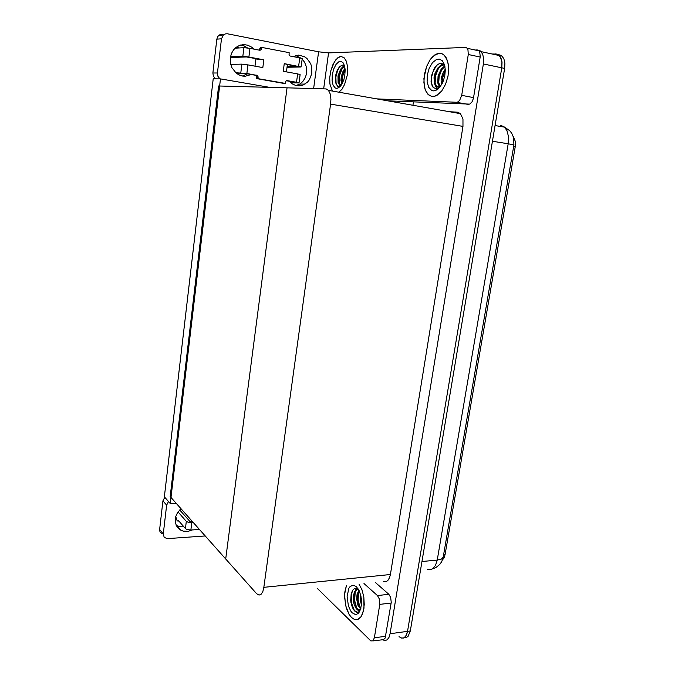 <?xml version="1.0" encoding="UTF-8"?>
<svg xmlns="http://www.w3.org/2000/svg" width="675" height="675" viewBox="0 0 675 675"><rect width="100%" height="100%" fill="white"/><g stroke="black" fill="none" stroke-linecap="round" stroke-linejoin="round"><path stroke-width="1.01" d="M492.126 54.025L497.07 54.118L499.888 56.152L501.922 61.661L501.753 67.854L407.573 631.344L406.055 635.749L404.072 637.757L401.692 638.128L399.043 636.66M477.318 49.95L480.398 50.971L482.684 54.228L483.654 58.725L483.393 63.998L390.057 633.732L388.952 637.436L387.146 639.841L384.877 640.634L382.269 639.588M383.476 581.496L386.032 581.673L387.779 580.559L389.593 577.589L390.403 574.484L462.999 126.436L462.94 118.927L460.409 113.636L457.76 112.21L449.508 111.713M256.677 593.713L258.998 595.114L261.098 594.337L262.811 591.621L263.874 587.351L330.607 104.093L330.902 99.301L330.21 94.036L328.472 90.374L326.185 88.931L287.002 87.826L225.737 558.967L170.176 496.581L218.624 85.953L287.002 87.826L225.737 558.967L256.677 593.713M513.262 136.51L515.185 141.05L515.16 146.99L445.112 554.572L444.066 557.913L442.336 560.174M495.577 53.924L498.707 54.953L501.027 58.185L502.023 62.632L501.753 67.854L407.573 631.344L406.806 634.205L405.135 636.947L403.507 638.01L401.077 637.959M498.454 54.557L501.601 55.578L503.93 58.809L504.917 63.256L504.655 68.462L410.341 630.965L408.038 636.407L405.953 637.715L404.198 637.681M192.493 529.917L188.224 531.284L183.153 531.107L179.28 529.284L176.318 525.732L175.146 521.049L175.745 516.586L177.525 512.696L180.984 508.722M346.469 585.402L344.807 592L344.562 597.181L346.199 607.753L349.043 614.36L351.481 617.498L354.198 619.346L357.877 619.414L361.074 616.663L362.34 614.326L363.968 608.15L363.783 596.928L361.927 589.756L358.999 584.077L361.927 589.756L363.783 596.928L364.272 604.538L363.319 611.457L361.074 616.663L359.564 618.376L357.877 619.414L354.198 619.346L351.481 617.498L349.043 614.36L345.541 605.205L344.596 594.548L346.469 585.402M391.154 603.011L379.763 604.361L379.477 599.341L377.46 595.569L388.808 594.287L390.656 597.35L391.238 602.336L385.189 638.077L383.468 639.655L372.904 640.896M183.921 526.88L179.845 526.736L176.082 525.217M161.578 533.579L159.975 531.892L159.604 529.478L163.257 534.035L164.194 537.317L167.172 538.684L205.276 535.992M168.514 501.559L166.649 505.17L162.937 500.884L164.793 497.306M317.351 588.465L370.82 640.913L372.963 640.853L374.38 637.799L385.737 636.238M240.713 45.006L244.266 45.984L247.489 47.942M251.252 74.512L244.898 76.343L240.486 75.617L236.444 73.398L231.938 67.736L230.428 62.961L230.31 57.923L231.398 53.629L233.525 49.883L235.853 47.486L239.558 45.368L243.675 44.584L247.843 45.2L251.699 47.149L253.918 49.106M439.408 53.283L434.649 55.029L430.152 59.67L426.566 66.487L424.381 74.486L423.9 82.527L425.174 89.488L428.051 94.382L431.595 96.382L434.978 96.204L437.333 95.124L441.872 90.821L445.618 84.172L448.006 76.132L448.664 67.888L447.483 60.699L444.344 55.282L442.209 53.823L439.408 53.283L442.209 53.823L444.665 55.612L446.259 57.839L448.301 64.091L448.664 67.888L448.006 76.132L445.618 84.172L441.872 90.821L439.661 93.31L434.978 96.204L431.949 96.441L429.249 95.378L426.44 92.247L425.174 89.488L424.322 86.206L423.917 78.57L426.566 66.487L430.152 59.67L432.321 57.029L437.037 53.764L439.408 53.283M341.069 56.481L339.382 56.869L336.007 59.552L333.037 64.395L330.86 70.681L329.78 77.524L329.948 83.995L332.438 91.066L329.948 83.995L329.78 77.524L330.86 70.681L334.446 61.746L337.677 57.907L341.069 56.481L344.191 57.772L341.069 56.481M342.487 83.05L342.596 76.967L344.115 70.833M438.573 82.848L439.366 74.748M477.166 50.051L478.575 50.465L479.672 51.806L480.254 56.497L473.411 98.407L471.952 101.959L469.741 104.119L387.939 100.853M295.549 55.527L301.118 58.185M302.13 59.105L304.552 62.294L306.121 66.108L306.728 70.259L306.332 74.419L304.957 78.292L302.712 81.565L299.767 84.012L295.962 85.514M247.438 73.837L242.257 76.098M215.418 78.857L213.368 76.3L212.887 72.968L217.434 72.951L217.924 76.326L219.983 78.899M313.656 88.56L318.608 51.789L227.239 33.792L225.349 33.919L223.391 34.965L221.451 38.779L216.827 39.167L217.603 36.788L218.995 35.193L220.691 34.349L222.868 34.282M292.933 56.582L298.688 55.122L304.433 56.666L306.939 58.48L310.643 63.737L311.664 66.926L311.799 73.651L309.428 79.76L307.437 82.223L302.78 85.177L299.202 85.868L295.574 85.413L292.182 83.835L289.263 81.262M338.951 92.222L341.98 89.227L344.621 84.493L347.169 75.389L347.431 66.116L346.267 61.113L344.191 57.772L346.267 61.113L347.431 66.116L347.169 75.389L344.621 84.493L341.98 89.227L338.951 92.222M376.988 98.921L456.477 102.288L457.869 101.95L459.667 100.339L461.658 95.386L473.563 97.622M480.178 57.037L468.239 54.489L467.902 49.596L466.779 47.967L465.404 47.461L328.531 52.928L323.629 88.838M318.608 51.789L328.531 52.928M192.147 521.252L189.641 521.159L179.702 509.929M185.414 528.609L186.292 521.336L188.494 522.433L191.751 522.745L190.856 530.027L186.798 529.47L185.414 528.609L178.647 520.754L177.204 520.931L175.728 516.637M254.939 66.133L255.909 58.953L263.824 59.797L262.845 67.576L247.919 64.851L246.864 73.465L235.668 72.74M242.848 56.287L243.894 47.647L249.944 48.347L248.881 57.004L243.076 56.287L230.487 56.784M232.411 57.442L246.485 56.945L257.377 58.936M240.848 72.723L241.895 64.125L247.919 64.851M287.069 67.264L301.092 66.985L284.268 63.619L287.415 64.463L286.47 71.888M287.423 64.538L297.329 66.403M297.633 73.929L300.088 74.579L298.991 82.907L296.536 82.291L297.633 73.929L283.272 71.305L284.268 63.619M298.637 66.302L299.751 57.89L290.039 55.983L289.035 54.717L289.128 52.692L261.832 47.41L260.263 47.503L259.208 50.119M236.402 73.356L244.485 73.347L255.057 75.187L256.407 76.351L256.399 78.587L283.534 83.362L285.145 83.388L285.635 81.338L286.9 80.612L296.536 82.291M299.751 57.89L302.198 58.615L301.092 66.985M246.864 73.465L257.158 75.406L258.019 76.57L257.943 78.604L256.399 78.587M290.832 82.831L298.991 82.907M286.343 80.747L295.237 82.333M261.832 47.41L261.385 49.444L260.077 50.245L249.944 48.347M237.229 47.047L238.435 47.967M352.207 612.833L350.722 611.027L348.359 605.863L347.085 596.32L348.907 588.263L350.106 586.541L353.076 585.107L356.307 586.567L359.125 590.591L360.872 595.755L361.614 602.826L360.661 609.188L358.552 613.06L356.729 614.275L355.236 614.436L352.207 612.833M358.957 612.588L359.944 610.698L358.383 612.014L356.763 612.2L354.864 611.17L353.303 609.263L351.65 605.475L350.747 600.834L351.143 593.857L352.569 590.304L354.704 588.355L357.227 588.414M358.062 588.878L356.316 590.254L355.025 592.684L354.13 599.628L355.7 606.361L357.387 608.833L359.294 609.744M357.91 588.777L355.936 589.815L354.451 592.059L353.489 595.375L353.388 601.054L354.164 604.716L356.265 608.681L358.577 609.82L360.762 608.858M359.184 590.726L357.91 594.228L357.623 599.948L358.898 605.382L360.872 608.453M358.847 590.043L356.957 594.793L356.712 599.392L357.936 605.247L360.602 609.01M360.998 596.312L361.614 602.817M360.442 594.093L360.197 599.746L361.479 605.104M356.265 608.681L358.611 610.765L360.534 609.542M361.387 598.7L361.538 600.252M358.619 591.882L358.054 600.024L360.155 607.652M355.219 592.186L354.628 600.413L356.738 608.116M352.688 590.127L351.253 595.156L351.473 602.885L353.852 609.517L355.506 611.423L357.37 612.25M359.581 611.381L359.935 610.993M356.662 588.22L355.421 590.389M350.671 599.822L351.017 602.783M336.648 88.349L335.298 87.978L333.155 85.337L332.075 80.662L332.26 74.866L333.669 69.061L336.049 64.361L338.934 61.703L340.799 61.349L342.984 62.623L344.528 65.72L345.17 69.888L344.765 75.87L343.794 79.81L341.508 84.78L338.648 87.758L336.648 88.349M340.622 85.995L338.209 86.56L336.116 84.257L335.332 80.401L335.728 75.085L337.298 70.141L339.643 66.572L342.436 65.121L344.655 66.167M344.714 66.437L341.373 69.382L338.951 75.583L338.74 81.768L339.373 83.801L340.588 85.092M344.638 66.15L342.596 66.968L340.605 69.154L338.048 75.904L338.116 82.477L339.306 84.653L341.423 84.907M345.136 69.263L342.208 76.123L341.786 80.173L342.259 83.489M345.043 68.293L343.043 71.179L341.322 76.326L340.976 80.291L341.828 84.265M344.697 76.267L344.512 77.161M340.453 85.092L341.288 85.109M345.153 69.457L342.655 76.309L342.36 83.303M342.436 68.006L339.424 75.727L339.289 83.616M340.107 66.15L337.745 70.065L335.897 76.857L336.04 83.042L337.39 86.113M339.002 86.982L339.77 86.906M343.195 72.799L341.786 80.392M344.039 65.618L342.908 66.749M340.031 71.997L338.555 79.971M339.12 84.476L340.023 86.358M336.935 70.993L335.306 79.853M339.112 86.889L340.251 86.425M433.553 90.863L431.679 90.416L428.684 87.294L427.14 81.785L427.351 74.967L429.249 68.133L432.506 62.598L436.489 59.459L439.222 59.046L442.361 60.742L444.513 64.741L445.298 69.93L444.757 76.115L442.901 82.105L440.032 86.991L436.598 90.045L433.553 90.863M440.016 87.016L436.261 88.855L433.173 87.412L432.177 85.877L431.089 81.464L431.392 76.013L434.362 68.133L437.543 64.631L439.282 63.728L441.653 63.577L443.467 64.522L444.918 66.403M443.855 64.893L441.172 65.88L438.598 68.361L436.607 71.795L435.257 75.929L434.81 80.089L435.265 83.557L436.548 86.096L437.847 87.024M443.686 64.716L440.572 65.509L437.915 67.897L435.021 73.356L434.033 77.692L434.346 83.329L435.645 85.928L437.906 87.024L440.783 85.978M444.943 66.513L441.686 69.803L438.919 76.385L438.438 81.633L440.058 86.67M444.682 65.981L441.172 69.086L438.109 75.845L437.712 82.949L439.56 86.915M442.209 83.582L442.614 77.895L444.791 71.288L442.319 77.988L442.176 83.641M445.264 69.179L443.365 72.073L441.627 76.832L441.112 80.561L441.56 84.755M437.906 87.024L440.513 86.358M441.83 69.593L439.206 76.402L438.674 83.447M442.606 63.931L440.927 65.315M438.303 68.757L435.611 75.693L435.097 82.873M435.797 86.088L437.864 89.193M436.345 65.635L432.97 71.736L431.595 77.287L431.764 83.936L433.308 87.556M436.759 89.243L438.379 88.763M442.268 63.771L439.56 66.218M435.071 85.117L437.003 88.754M437.13 88.872L437.712 89.311M495.087 125.508L504.52 127.136L509.684 130.697L511.625 133.144L513.532 137.363L513.928 144.922L508.208 143.758L508.503 136.645L506.933 130.562L504.259 126.9L500.318 125.238M427.545 569.295L430.245 569.692L432.785 568.679L435.544 565.304L437.206 560.081L441.408 559.027L443.213 557.018L441.745 561.482L439.737 564.469L435.907 567.557L432.388 568.941M341.812 79.642L341.803 79.11M338.572 79.194L338.563 78.629M437.223 88.602L436.767 88.518M170.294 503.592L220.48 78.907L213.182 78.832L164.329 496.783L170.294 503.592L176.141 503.28M220.48 78.907L269.46 87.345M475.107 50.034L476.786 49.975M412.931 105.266L413.429 101.992M379.763 604.361L374.38 637.799M388.808 594.287L375.182 582.373M162.937 500.884L159.604 529.478M166.649 505.17L163.257 534.035M364.002 583.554L377.46 595.569M468.239 54.489L461.658 95.386M216.827 39.167L212.887 72.968M221.451 38.779L217.434 72.951M186.292 521.336L178.04 511.928M193.379 522.636L191.751 522.745M200.18 530.272L201.639 531.908M190.856 530.027L199.446 529.453M248.881 57.004L263.824 59.797M241.895 64.125L230.723 64.378M287.153 66.614L297.321 66.454M257.943 78.604L285.145 83.388M290.242 82.291L295.228 82.375M243.894 47.647L235.423 48.144M390.057 633.732L410.341 630.965M483.393 63.998L504.655 68.462M263.874 587.351L390.403 574.484M330.607 104.093L462.999 126.436M515.16 146.99L513.616 146.737M445.112 554.572L443.61 554.715M421.976 561.541L437.206 560.081L508.208 143.758L492.455 141.202M468.332 104.456L456.477 102.288M178.892 521.049L177.82 521.117M232.554 57.476L230.428 57.08M256.601 75.195L255.057 75.187M258.086 77.439L256.542 77.431M287.221 80.637L286.732 80.629M261.681 48.592L260.12 48.676M236.317 47.132L238.182 47.486M481.115 51.638L502.327 56.236M328.472 90.374L460.409 113.636M513.928 144.922L443.213 557.018M180.875 530.272L177.078 525.791M223.391 34.965L218.751 35.395M479.048 50.887L467.125 48.296M305.016 84.113L299.767 84.012M248.062 73.946L247.278 73.946M260.947 49.916L259.386 50.001M357.64 609.601L358.358 609.517M339.137 84.485L339.955 84.637M339.466 86.56L337.669 88.206M435.645 85.928L436.548 86.096M437.341 88.67L435.409 90.568"/></g></svg>

